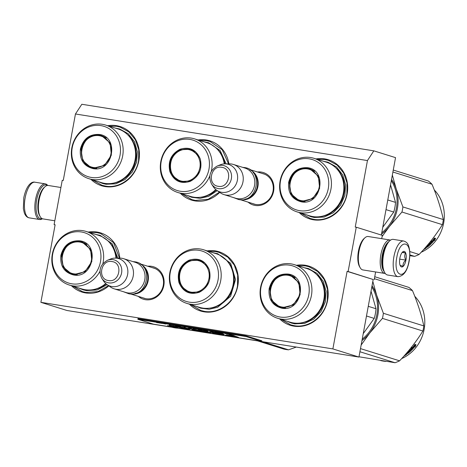 <?xml version="1.0" encoding="UTF-8"?>
<svg xmlns="http://www.w3.org/2000/svg" width="467" height="467" viewBox="0 0 467 467"><rect width="100%" height="100%" fill="white"/><g stroke="black" fill="none" stroke-linecap="round" stroke-linejoin="round"><path stroke-width="0.7" d="M367.441 160.566L355.241 227.044L356.263 227.207L348.131 271.52L347.109 271.356L332.878 348.913L40.886 302.336L55.124 224.779L54.102 224.621L62.234 180.303L63.255 180.466L75.456 113.989L367.441 160.566L373.822 150.847L395.543 157.636L381.341 235.047M147.712 266.225A16.987 15.545 107.4 0 1 151.53 266.318A16.987 15.545 107.4 0 1 163.841 285.46A16.987 15.545 107.4 0 1 145.406 299.691A16.987 15.545 107.4 0 1 138.29 296.37M257.48 171.979A16.987 15.545 107.4 0 1 261.298 172.078A16.987 15.545 107.4 0 1 273.615 191.213A16.987 15.545 107.4 0 1 255.175 205.445A16.987 15.545 107.4 0 1 248.059 202.123M107.69 125.716A31.02 28.382 107.4 0 1 116.4 125.652A31.02 28.382 107.4 0 1 138.88 160.601A31.02 28.382 107.4 0 1 105.215 186.59A31.02 28.382 107.4 0 1 90.925 179.334M219.706 192.369A31.02 28.382 107.4 0 1 195.06 200.921A31.02 28.382 107.4 0 1 180.396 193.291M198.072 139.96A31.02 28.382 107.4 0 1 206.239 139.983A31.02 28.382 107.4 0 1 228.888 163.847M315.961 158.943A31.02 28.382 107.4 0 1 324.67 158.879A31.02 28.382 107.4 0 1 347.156 193.823A31.02 28.382 107.4 0 1 313.485 219.811A31.02 28.382 107.4 0 1 299.201 212.555M108.823 285.833A31.02 28.382 107.4 0 1 85.695 292.949A31.02 28.382 107.4 0 1 71.404 285.693M88.17 232.076A31.02 28.382 107.4 0 1 96.879 232.011A31.02 28.382 107.4 0 1 119.791 258.093M207.138 250.878A31.02 28.382 107.4 0 1 215.305 250.902A31.02 28.382 107.4 0 1 237.791 285.851A31.02 28.382 107.4 0 1 204.126 311.839A31.02 28.382 107.4 0 1 189.462 304.21M296.44 265.303A31.02 28.382 107.4 0 1 305.149 265.233A31.02 28.382 107.4 0 1 327.636 300.182A31.02 28.382 107.4 0 1 293.965 326.17A31.02 28.382 107.4 0 1 279.68 318.914M75.456 113.989L81.83 104.269L373.822 150.847M54.102 224.621L55.094 224.931M40.886 302.336L66.956 310.485L358.942 357.062L373.18 279.511L347.109 271.356M332.878 348.913L358.942 357.062M348.131 271.52L373.18 279.511M356.263 227.207L382.333 235.356L381.726 238.666M375.614 271.963L374.201 279.669M152.335 267.667A15.86 14.512 107.4 0 1 153.631 268.005A15.86 14.512 107.4 0 1 163.036 286.458A15.86 14.512 107.4 0 1 146.043 298.717A15.86 14.512 107.4 0 1 144.169 298.279A15.86 14.512 107.4 0 1 142.914 297.812M262.104 173.426A15.86 14.512 107.4 0 1 263.406 173.759A15.86 14.512 107.4 0 1 272.804 192.211A15.86 14.512 107.4 0 1 255.811 204.476A15.86 14.512 107.4 0 1 253.937 204.032A15.86 14.512 107.4 0 1 252.682 203.571M180.017 181.138A28.662 26.222 -72.6 0 0 180.104 181.447M189.082 292.056A28.662 26.222 -72.6 0 0 189.17 292.365M219.432 192.176L208.159 199.286L195.375 200.436L191.779 199.59L181.78 193.723M199.567 140.427L206.356 140.608L209.952 141.454L222.239 149.749L228.561 163.853M208.632 251.345L215.421 251.526L219.017 252.373L227.797 257.154L234.288 265.046L237.668 275.028L237.499 285.839C234.942 301.88 219.099 314.11 204.441 311.355L200.845 310.508L190.845 304.642M297.876 265.746L305.266 265.857L308.862 266.704L317.642 271.485L324.133 279.377L327.507 289.365L327.338 300.17C324.787 316.212 308.938 328.441 294.286 325.686L290.69 324.839L281.116 319.364M109.126 126.166L116.516 126.277L120.112 127.123L128.886 131.904L135.377 139.796L138.757 149.779L138.588 160.584C136.031 176.631 120.188 188.861 105.536 186.1L101.934 185.259L92.361 179.783M108.542 285.635L97.837 291.624L86.016 292.459L82.414 291.618L72.84 286.143M89.606 232.525L96.996 232.636L100.592 233.482L113.545 242.612L119.476 258.093M317.397 159.387L324.787 159.498L328.383 160.344L337.162 165.125L343.654 173.018L347.028 183.006L346.858 193.811C344.307 209.852 328.459 222.082 313.806 219.327L310.211 218.48L300.637 213.005M240.925 199.73A15.79 14.448 -72.6 0 0 257.428 188.51A15.79 14.448 -72.6 0 0 250.254 169.889M244.749 199.222A15.341 14.039 -72.6 0 0 256.862 188.329A15.341 14.039 -72.6 0 0 253.108 172.481M223.979 194.599A15.79 14.448 107.4 0 0 225.847 195.037A15.79 14.448 -72.6 0 0 242.764 182.831A15.79 14.448 -72.6 0 0 233.407 164.454L244.965 168.067A15.79 14.448 -72.6 0 1 254.322 186.444A15.79 14.448 -72.6 0 1 237.405 198.65A15.79 14.448 107.4 0 1 235.537 198.212L223.979 194.599A15.79 14.448 107.4 0 1 220.331 192.801L216.717 190.279A14.407 13.181 107.4 0 1 213.291 186.701L211.563 184.016A11.833 10.829 -72.6 0 0 218.515 188.633A11.833 10.829 -72.6 0 0 231.358 178.721A11.833 10.829 -72.6 0 0 222.782 165.388A11.833 10.829 -72.6 0 0 217.173 166.077L220.12 164.857A14.407 13.181 107.4 0 1 224.977 163.864A14.407 13.181 107.4 0 1 226.944 164.016A14.407 13.181 -72.6 0 1 237.388 180.244A14.407 13.181 -72.6 0 1 221.749 192.316A14.407 13.181 107.4 0 1 216.717 190.279M224.977 163.864L229.379 163.847A15.79 14.448 107.4 0 1 231.539 164.016A15.79 14.448 -72.6 0 1 233.407 164.454M131.157 293.971A15.79 14.448 -72.6 0 0 147.66 282.751A15.79 14.448 -72.6 0 0 140.485 264.129M134.975 293.463A15.341 14.039 -72.6 0 0 147.093 282.576A15.341 14.039 -72.6 0 0 143.334 266.721M114.211 288.839A15.79 14.448 107.4 0 0 116.079 289.277A15.79 14.448 -72.6 0 0 132.996 277.071A15.79 14.448 -72.6 0 0 123.632 258.695L135.191 262.308A15.79 14.448 -72.6 0 1 144.554 280.685A15.79 14.448 -72.6 0 1 127.631 292.891A15.79 14.448 107.4 0 1 125.769 292.453L114.211 288.839A15.79 14.448 107.4 0 1 110.556 287.047L106.949 284.526A14.407 13.181 107.4 0 1 103.522 280.941L101.794 278.262A11.833 10.829 -72.6 0 0 108.747 282.874A11.833 10.829 -72.6 0 0 121.589 272.962A11.833 10.829 -72.6 0 0 113.008 259.634A11.833 10.829 -72.6 0 0 107.404 260.317L110.352 259.097A14.407 13.181 107.4 0 1 115.203 258.111A14.407 13.181 107.4 0 1 117.176 258.263A14.407 13.181 -72.6 0 1 127.619 274.491A14.407 13.181 -72.6 0 1 111.981 286.563A14.407 13.181 107.4 0 1 106.949 284.526M115.203 258.111L119.61 258.093A15.79 14.448 107.4 0 1 121.77 258.257A15.79 14.448 -72.6 0 1 123.632 258.695M403.704 241.03L393.29 239.373A18.05 7.221 99.1 0 0 389.892 240.663L389.104 241.357A17.145 6.859 99.1 0 0 383.028 255A17.145 6.859 99.1 0 0 384.242 271.829L384.779 272.734A18.05 7.221 99.1 0 0 387.604 275.016L398.018 276.68C403.663 276.114 407.376 270.942 409.162 261.164C410.219 255.332 410.032 250.242 408.602 245.893C407.843 243.377 406.208 241.754 403.704 241.03A18.05 7.221 99.1 0 0 393.909 256.681A18.05 7.221 99.1 0 0 398.018 276.68M389.892 240.663A18.05 7.221 99.1 0 0 383.495 255.023A18.05 7.221 99.1 0 0 384.779 272.734M396.822 257.282C392.77 277.17 405.689 281.21 408.987 261.082C413.032 241.188 400.114 237.154 396.822 257.282M399.863 258.228A7.898 3.158 99.1 0 0 400.423 265.98A7.898 3.158 99.1 0 0 405.946 260.131A7.898 3.158 99.1 0 0 402.659 251.947A7.898 3.158 99.1 0 0 399.863 258.228M400.102 265.349L403.114 266.289C402.758 264.024 403.669 261.969 405.841 260.113C404.48 257.539 404.387 255.163 405.554 252.991L402.542 252.052M405.841 260.113L399.717 259.132M405.554 252.991L402.175 252.454M42.071 218.614A17.145 6.859 -80.9 0 1 36.724 199.759A17.145 6.859 -80.9 0 1 46.42 184.985A17.145 6.859 -80.9 0 1 47.36 185.475M42.392 218.754A18.05 7.221 -80.9 0 1 39.666 219.513A18.05 7.221 -80.9 0 1 35.556 199.52A18.05 7.221 -80.9 0 1 45.352 183.87A18.05 7.221 -80.9 0 1 45.766 183.963A18.05 7.221 -80.9 0 1 47.704 185.44M54.802 220.786L42.906 218.889A16.923 6.766 -80.9 0 1 40.255 216.746A16.923 6.766 -80.9 0 1 39.059 200.145A16.923 6.766 -80.9 0 1 45.054 186.683A16.923 6.766 -80.9 0 1 48.241 185.469L60.914 187.495M40.255 216.746L39.59 215.614A15.79 6.316 -80.9 0 1 38.469 200.115A15.79 6.316 -80.9 0 1 44.067 187.553L45.054 186.683M388.503 241.947A15.79 6.316 99.1 0 0 382.321 254.964A15.79 6.316 99.1 0 0 383.856 271.082M390.57 240.131A16.923 6.766 99.1 0 0 390.435 240.085A16.923 6.766 99.1 0 0 390.05 239.997A16.923 6.766 99.1 0 0 380.868 254.667A16.923 6.766 99.1 0 0 384.72 273.417A16.923 6.766 99.1 0 0 385.252 273.446M390.05 239.997L368.2 236.512A16.923 6.766 99.1 0 0 365.019 237.721L364.032 238.59A15.79 6.316 99.1 0 0 358.434 251.158A15.79 6.316 99.1 0 0 359.555 266.657L360.22 267.789A16.923 6.766 99.1 0 0 362.871 269.932L384.72 273.417M365.019 237.721A16.923 6.766 99.1 0 0 359.018 251.182A16.923 6.766 99.1 0 0 360.22 267.789M301.262 201.814C291.898 199.281 287.701 192.754 288.67 182.247C291.501 172.031 297.788 167.18 307.525 167.694C328.003 169.871 321.349 206.105 301.262 201.814M301.519 201.429L299.516 200.956L291.034 193.916L289.254 182.363C292.015 172.416 298.133 167.688 307.619 168.19L309.615 168.657L318.348 176.17L319.644 188.347L312.802 198.609L301.519 201.429M391.323 180.653A37.786 34.576 107.4 0 1 381.761 232.753M382.094 230.937L382.012 231.393M386.005 209.63L393.751 212.053A41.738 38.189 -72.6 0 0 395.526 202.392L387.779 199.969M393.751 212.053L382.765 227.266M390.552 184.856L395.526 202.392M298.489 200.448A28.312 25.907 107.4 0 1 298.401 200.156M297.14 211.913L309.568 215.801A28.09 25.697 107.4 0 0 312.884 216.577A28.09 25.697 -72.6 0 0 342.976 194.867A28.09 25.697 -72.6 0 0 326.328 162.183L313.906 158.295A28.09 25.697 -72.6 0 0 310.584 157.519A28.09 25.697 107.4 0 0 280.492 179.229A28.09 25.697 107.4 0 0 297.14 211.913A28.09 25.697 107.4 0 0 300.462 212.695A28.09 25.697 -72.6 0 0 330.554 190.98A28.09 25.697 -72.6 0 0 313.906 158.295M299.633 210.675A26.397 24.15 -72.6 0 0 328.283 188.563A26.397 24.15 -72.6 0 0 309.154 158.827A26.397 24.15 107.4 0 0 280.504 180.945A26.397 24.15 107.4 0 0 299.633 210.675M310.129 168.832L308.658 168.517L302.307 168.92M293.667 196.589L300.048 201.108M323.351 161.249L327.951 162.207L336.509 166.976L342.685 174.886L345.609 184.833L344.874 195.422L340.577 205.182L333.327 212.742L324.133 217.05L314.285 217.494L310.911 216.7L306.591 214.867M381.498 234.177A38.352 35.089 -72.6 0 0 389.303 226.612L401.959 212.024A42.865 39.222 -72.6 0 0 402.496 209.485A42.865 39.222 -72.6 0 0 402.893 206.922L443.341 219.566A42.865 39.222 107.4 0 1 442.944 222.129A42.865 39.222 -72.6 0 1 442.407 224.668C435.962 235.018 428.192 244.947 419.103 254.468A42.865 39.222 -72.6 0 1 414.562 256.371L409.793 255.688M391.556 179.386A38.352 35.089 107.4 0 1 396.22 188.942L392.344 175.072M393.267 170.052L428.391 181.033A42.865 39.222 107.4 0 1 431.993 184.237C437.1 196.426 440.883 208.2 443.341 219.566M392.905 172.014L431.993 184.237M382.123 236.5L389.303 226.612A38.352 35.089 -72.6 0 0 396.22 188.942L402.893 206.922M409.822 254.889L414.562 256.371M409.74 251.544L419.103 254.468M401.959 212.024L442.407 224.668M434.292 189.952A37.786 34.576 107.4 0 1 443.65 223.051A37.786 34.576 -72.6 0 1 421.193 252.233M431.274 243.015L431.28 242.192L431.555 243.33L430.562 242.793M431.28 242.192A37.337 34.161 -72.6 0 0 434.071 238.76L434.059 238.584M431.566 242.496A37.786 34.576 -72.6 0 0 434.398 239.022L434.071 238.76M431.555 243.33L430.451 242.986L431.566 240.949L431.578 241.731L431.304 241.457M431.578 241.731A37.786 34.576 -72.6 0 0 434.345 238.182L434.398 239.022M423.983 249.162A37.786 34.576 -72.6 0 0 425.414 248.216L425.023 247.995M424.637 248.432A37.786 34.576 -72.6 0 0 425.093 248.117M426.237 246.599L426.552 246.699A37.786 34.576 -72.6 0 0 427.387 246.021L427.147 245.671M429.891 243.984A37.337 34.161 -72.6 0 0 429.926 243.949L429.973 244.078A37.786 34.576 -72.6 0 1 428.578 245.379L428.402 245.146M427.352 245.292L428.653 245.695A37.786 34.576 -72.6 0 0 430.2 244.276L429.973 244.078M428.578 245.379L428.257 245.274A37.786 34.576 -72.6 0 0 429.652 243.978L428.904 243.745L429.488 243.161L431.064 243.657L430.953 243.943L430.784 243.336M431.064 243.657L430.953 243.943A37.786 34.576 -72.6 0 1 427.252 247.206L427.019 246.85A37.337 34.161 -72.6 0 0 427.025 246.845L426.038 246.827M427.871 246.173A37.337 34.161 -72.6 0 0 428.496 245.648M430.16 244.136A37.337 34.161 -72.6 0 0 430.679 243.622M423.4 249.816A37.786 34.576 -72.6 0 0 426.243 247.959L426.038 247.609M425.332 248.076A37.337 34.161 -72.6 0 0 426.009 247.603M427.626 246.004L427.93 246.307L426.879 246.798A37.786 34.576 -72.6 0 0 427.714 246.121M427.387 246.021L426.867 245.858M427.252 247.206L425.84 247.055M425.279 247.656L426.383 247.72M434.555 239.793A37.786 34.576 -72.6 0 1 431.683 243.196L431.689 242.449A37.786 34.576 -72.6 0 0 434.514 238.964L434.45 238.024L435.565 238.374L434.59 240.628L434.24 239.518A37.337 34.161 -72.6 0 1 431.689 242.571M434.117 238.795A37.337 34.161 -72.6 0 0 434.187 238.701L434.17 238.433M434.538 239.775L435.18 238.252M301.629 200.693A16.182 14.81 107.4 0 1 289.896 182.463A16.182 14.81 107.4 0 1 307.461 168.908A16.182 14.81 -72.6 0 1 319.194 187.139A16.182 14.81 -72.6 0 1 301.629 200.693M305.079 201.546A16.637 15.224 -72.6 0 1 302.307 201.382A16.637 15.224 107.4 0 1 300.339 200.921C282.056 196.146 289.75 164.787 308.202 168.675L310.269 169.159A16.637 15.224 -72.6 0 0 308.308 168.698M314.53 171.348A16.637 15.224 -72.6 0 0 310.269 169.159M190.232 181.359C180.706 184.272 173.928 181.05 169.9 171.687C167.676 161.576 171.015 154.11 179.935 149.3C189.462 146.387 196.239 149.609 200.267 158.973C202.491 169.083 199.152 176.549 190.232 181.359M190.273 180.998L180.209 181.535L174.203 177.834L170.473 171.576C168.301 161.728 171.558 154.46 180.244 149.773L190.308 149.236L197.961 154.939L200.874 164.553L197.944 174.471L190.273 180.998M209.817 175.901A28.09 25.697 -72.6 0 1 194.541 191.598A28.09 25.697 107.4 0 1 177.834 192.492L190.256 196.373A28.09 25.697 107.4 0 0 206.963 195.486A28.09 25.697 -72.6 0 0 215.76 189.544M224.253 163.888A28.09 25.697 -72.6 0 0 207.021 142.756L194.593 138.874A28.09 25.697 -72.6 0 0 177.886 139.761A28.09 25.697 107.4 0 0 160.292 167.063A28.09 25.697 107.4 0 0 177.834 192.492M211.265 171.471A28.09 25.697 -72.6 0 0 194.593 138.874M192.906 189.684A26.397 24.15 -72.6 0 0 208.154 155.669A26.397 24.15 -72.6 0 0 177.262 140.976A26.397 24.15 107.4 0 0 162.014 174.991A26.397 24.15 107.4 0 0 192.906 189.684M174.349 177.156L180.729 181.681M190.828 149.411L183.011 149.493M204.044 141.828L208.638 142.785L220.185 150.59L226.092 163.859M217.219 190.629L208.586 196.373L200.092 198.335L191.604 197.278L187.279 195.445M190.034 180.309A16.182 14.81 107.4 0 1 171.091 171.301A16.182 14.81 107.4 0 1 180.437 150.444A16.182 14.81 -72.6 0 1 199.38 159.451A16.182 14.81 -72.6 0 1 190.034 180.309M185.778 182.118A16.637 15.224 107.4 0 1 181.033 181.494C167.058 177.88 166.999 155.126 180.659 150.263C184.062 148.868 187.495 148.693 190.962 149.732A16.637 15.224 -72.6 0 1 195.212 151.921M92.991 168.593C83.628 166.059 79.431 159.533 80.4 149.02C83.231 138.804 89.518 133.953 99.255 134.467C119.727 136.65 113.078 172.883 92.991 168.593M93.242 168.202L91.246 167.735L82.764 160.695L80.984 149.142C83.739 139.195 89.862 134.467 99.343 134.963L101.345 135.436L110.078 142.949L111.374 155.126L104.532 165.388L93.242 168.202M90.219 167.227A28.312 25.907 107.4 0 1 90.131 166.935M88.87 178.692L101.298 182.574A28.09 25.697 107.4 0 0 104.614 183.356A28.09 25.697 -72.6 0 0 134.706 161.64A28.09 25.697 -72.6 0 0 118.058 128.962L105.63 125.074A28.09 25.697 -72.6 0 0 102.314 124.298A28.09 25.697 107.4 0 0 72.222 146.008A28.09 25.697 107.4 0 0 88.87 178.692A28.09 25.697 107.4 0 0 92.186 179.468A28.09 25.697 -72.6 0 0 122.278 157.758A28.09 25.697 -72.6 0 0 105.63 125.074M91.363 177.454A26.397 24.15 -72.6 0 0 120.013 155.342A26.397 24.15 -72.6 0 0 100.878 125.605A26.397 24.15 107.4 0 0 72.233 147.718A26.397 24.15 107.4 0 0 91.363 177.454M101.853 135.605L100.387 135.29L94.03 135.693M85.397 163.368L91.777 167.887M115.075 128.028L119.675 128.985L128.238 133.749L134.414 141.659L137.333 151.606L136.597 162.201L132.307 171.961L125.057 179.521L115.863 183.823L106.015 184.272L102.641 183.478L98.315 181.645M93.359 167.472A16.182 14.81 107.4 0 1 81.626 149.242A16.182 14.81 107.4 0 1 99.191 135.681A16.182 14.81 -72.6 0 1 110.918 153.912A16.182 14.81 -72.6 0 1 93.359 167.472M96.809 168.324A16.637 15.224 -72.6 0 1 94.036 168.155A16.637 15.224 107.4 0 1 92.069 167.694C73.78 162.919 81.48 131.56 99.932 135.448L101.999 135.932A16.637 15.224 -72.6 0 0 100.031 135.471M106.254 138.121A16.637 15.224 -72.6 0 0 101.999 135.932M281.741 308.173C272.378 305.64 268.181 299.113 269.15 288.606C271.987 278.39 278.268 273.539 288.005 274.053C308.483 276.231 301.828 312.464 281.741 308.173M281.998 307.782L279.996 307.315L271.514 300.275L269.733 288.723C272.495 278.776 278.612 274.047 288.098 274.549L290.095 275.016L298.827 282.529L300.123 294.706L293.282 304.969L281.998 307.782M371.802 287.012A37.786 34.576 107.4 0 1 362.24 339.112M362.573 337.297L362.491 337.752M366.484 315.99L374.23 318.412A41.738 38.189 -72.6 0 0 376.005 308.751L368.259 306.329M374.23 318.412L363.244 333.625M371.031 291.215L376.005 308.751M278.968 306.807A28.312 25.907 107.4 0 1 278.881 306.515M277.62 318.272L290.048 322.16A28.09 25.697 107.4 0 0 293.364 322.936A28.09 25.697 -72.6 0 0 323.456 301.227A28.09 25.697 -72.6 0 0 306.807 268.543L294.385 264.655A28.09 25.697 -72.6 0 0 291.064 263.878A28.09 25.697 107.4 0 0 260.971 285.588A28.09 25.697 107.4 0 0 277.62 318.272A28.09 25.697 107.4 0 0 280.941 319.054A28.09 25.697 -72.6 0 0 311.034 297.339A28.09 25.697 -72.6 0 0 294.385 264.655M280.112 317.035A26.397 24.15 -72.6 0 0 308.763 294.922A26.397 24.15 -72.6 0 0 289.633 265.186A26.397 24.15 107.4 0 0 260.983 287.304A26.397 24.15 107.4 0 0 280.112 317.035M290.608 275.191L289.137 274.876L282.786 275.279M274.147 302.949L280.527 307.467M303.83 267.609L308.43 268.566L316.988 273.335L323.164 281.245L326.089 291.192L325.353 301.781L321.057 311.542L313.806 319.101L304.612 323.409L294.765 323.853L291.39 323.059L287.071 321.226M361.978 340.536A38.352 35.089 -72.6 0 0 369.782 332.971L382.438 318.383A42.865 39.222 -72.6 0 0 382.975 315.844A42.865 39.222 -72.6 0 0 383.372 313.281L423.82 325.925A42.865 39.222 107.4 0 1 423.423 328.488A42.865 39.222 -72.6 0 1 422.886 331.027C416.441 341.371 408.672 351.307 399.583 360.828A42.865 39.222 -72.6 0 1 395.041 362.731L359 356.77M372.036 285.746A38.352 35.089 107.4 0 1 376.7 295.302L372.824 281.432M374.738 276.721L408.87 287.392A42.865 39.222 107.4 0 1 412.472 290.597C417.58 302.785 421.362 314.56 423.82 325.925M374.382 278.688L412.472 290.597M361.149 345.043L369.782 332.971A38.352 35.089 -72.6 0 0 376.7 295.302L383.372 313.281M359.917 351.75L395.041 362.731M360.495 348.61L399.583 360.828M382.438 318.383L422.886 331.027M414.772 296.312A37.786 34.576 107.4 0 1 424.129 329.41A37.786 34.576 -72.6 0 1 401.673 358.592M380.786 360.606A37.786 34.576 -72.6 0 0 385.8 361.382M411.754 349.374L411.76 348.551L412.034 349.69L411.042 349.153M411.76 348.551A37.337 34.161 -72.6 0 0 414.55 345.119L414.538 344.944M412.046 348.855A37.786 34.576 -72.6 0 0 414.877 345.382L414.55 345.119M412.034 349.69L410.931 349.345L412.046 347.308L412.057 348.09L411.783 347.816M412.057 348.09A37.786 34.576 -72.6 0 0 414.824 344.541L414.877 345.382M404.463 355.521A37.786 34.576 -72.6 0 0 405.893 354.576L405.502 354.354M405.117 354.792A37.786 34.576 -72.6 0 0 405.572 354.476M406.716 352.959L407.031 353.058A37.786 34.576 -72.6 0 0 407.866 352.381L407.627 352.03M410.37 350.343A37.337 34.161 -72.6 0 0 410.405 350.308L410.452 350.437A37.786 34.576 -72.6 0 1 409.057 351.739L408.882 351.505M407.831 351.651L409.133 352.054A37.786 34.576 -72.6 0 0 410.68 350.635L410.452 350.437M409.057 351.739L408.736 351.633A37.786 34.576 -72.6 0 0 410.131 350.338L409.384 350.104L409.968 349.52L411.544 350.017L411.433 350.303L411.264 349.695M411.544 350.017L411.433 350.303A37.786 34.576 -72.6 0 1 407.732 353.566L407.498 353.21A37.337 34.161 -72.6 0 0 407.504 353.204M408.351 352.532A37.337 34.161 -72.6 0 0 408.975 352.007M410.639 350.495A37.337 34.161 -72.6 0 0 411.158 349.981M403.879 356.175A37.786 34.576 -72.6 0 0 406.722 354.319L406.518 353.968M405.811 354.435A37.337 34.161 -72.6 0 0 406.488 353.963M408.105 352.363L408.409 352.667L407.358 353.157A37.786 34.576 -72.6 0 0 408.193 352.48M407.498 353.21L406.518 353.186M407.866 352.381L407.347 352.217M407.732 353.566L406.319 353.414M405.759 354.015L406.862 354.079M415.035 346.152A37.786 34.576 -72.6 0 1 412.163 349.555L412.168 348.808A37.786 34.576 -72.6 0 0 414.994 345.323L414.935 344.383L416.044 344.734L415.07 346.987L414.719 345.878A37.337 34.161 -72.6 0 1 412.168 348.931M414.597 345.154A37.337 34.161 -72.6 0 0 414.667 345.06L414.649 344.792M415.017 346.135L415.659 344.611M282.109 307.053A16.182 14.81 107.4 0 1 270.375 288.822A16.182 14.81 107.4 0 1 287.941 275.267A16.182 14.81 -72.6 0 1 299.674 293.498A16.182 14.81 -72.6 0 1 282.109 307.053M285.559 307.905A16.637 15.224 -72.6 0 1 282.786 307.741A16.637 15.224 107.4 0 1 280.819 307.28C262.536 302.505 270.23 271.146 288.682 275.034L290.748 275.518A16.637 15.224 -72.6 0 0 288.787 275.057M295.01 277.707A16.637 15.224 -72.6 0 0 290.748 275.518M199.298 292.278C189.771 295.191 182.994 291.968 178.966 282.605C176.742 272.495 180.081 265.028 189.001 260.218C198.528 257.305 205.305 260.528 209.333 269.891C211.557 280.002 208.218 287.468 199.298 292.278M199.339 291.916L189.275 292.453L183.268 288.752L179.538 282.494C177.367 272.646 180.624 265.379 189.31 260.691L199.374 260.154L207.027 265.863L209.94 275.472L207.009 285.39L199.339 291.916M186.899 303.41L199.321 307.292A28.09 25.697 107.4 0 0 216.028 306.405A28.09 25.697 -72.6 0 0 233.628 279.108A28.09 25.697 -72.6 0 0 216.087 253.68L203.659 249.792A28.09 25.697 -72.6 0 0 186.952 250.686A28.09 25.697 107.4 0 0 169.358 277.982A28.09 25.697 107.4 0 0 186.899 303.41A28.09 25.697 107.4 0 0 203.606 302.523A28.09 25.697 -72.6 0 0 221.2 275.221A28.09 25.697 -72.6 0 0 203.659 249.792M201.972 300.602A26.397 24.15 -72.6 0 0 217.219 266.587A26.397 24.15 -72.6 0 0 186.327 251.894A26.397 24.15 107.4 0 0 171.08 285.909A26.397 24.15 107.4 0 0 201.972 300.602M183.414 288.075L189.795 292.605M199.894 260.329L192.077 260.411M213.11 252.746L217.704 253.704L230.628 263.33L235.531 279.546L230.593 296.288L217.651 307.292L209.158 309.253L200.67 308.197L196.344 306.364M262.413 341.663L288.542 349.83L296.294 347.069M257.714 340.916L283.843 349.082A42.865 39.222 -72.6 0 0 288.542 349.83M199.1 291.227A16.182 14.81 107.4 0 1 180.157 282.22A16.182 14.81 107.4 0 1 189.503 261.362A16.182 14.81 -72.6 0 1 208.445 270.37A16.182 14.81 -72.6 0 1 199.1 291.227M194.844 293.043A16.637 15.224 107.4 0 1 190.098 292.412C176.123 288.799 176.065 266.044 189.725 261.181C193.128 259.786 196.56 259.611 200.028 260.656A16.637 15.224 -72.6 0 1 204.277 262.839M73.471 274.952C64.107 272.419 59.91 265.892 60.879 255.379C63.71 245.163 69.997 240.312 79.734 240.826C100.207 243.003 93.558 279.243 73.471 274.952M73.722 274.561L71.725 274.094L63.243 267.054L61.463 255.502C64.218 245.554 70.342 240.826 79.822 241.322L81.824 241.795L90.557 249.308L91.853 261.479L85.012 271.747L73.722 274.561M70.698 273.586A28.312 25.907 107.4 0 1 70.61 273.294M99.944 271.38A28.09 25.697 -72.6 0 1 72.665 285.827A28.09 25.697 107.4 0 1 69.349 285.051L81.778 288.933A28.09 25.697 107.4 0 0 85.093 289.715A28.09 25.697 -72.6 0 0 105.723 283.545M115.962 258.105A28.09 25.697 -72.6 0 0 98.537 235.321L86.109 231.434A28.09 25.697 -72.6 0 0 82.793 230.657A28.09 25.697 107.4 0 0 52.701 252.367A28.09 25.697 107.4 0 0 69.349 285.051M102.863 263.697A28.09 25.697 -72.6 0 0 86.109 231.434M71.842 283.813A26.397 24.15 -72.6 0 0 100.493 261.701A26.397 24.15 -72.6 0 0 81.357 231.965A26.397 24.15 107.4 0 0 52.713 254.077A26.397 24.15 107.4 0 0 71.842 283.813M82.332 241.964L80.867 241.649L74.51 242.052M65.876 269.728L72.257 274.246M95.554 234.387L100.154 235.345L112.208 243.78L117.83 258.099M107.124 284.648L97.282 289.931L86.494 290.632L83.12 289.838L78.795 288.005M180.986 328.675L159.043 325.172M172.516 327.385A37.786 34.576 -72.6 0 0 177.524 328.161M73.839 273.831A16.182 14.81 107.4 0 1 62.105 255.601A16.182 14.81 107.4 0 1 79.67 242.04A16.182 14.81 -72.6 0 1 91.398 260.271A16.182 14.81 -72.6 0 1 73.839 273.831M77.288 274.684A16.637 15.224 -72.6 0 1 74.516 274.514A16.637 15.224 107.4 0 1 72.548 274.053C54.26 269.278 61.959 237.919 80.412 241.807L82.478 242.291A16.637 15.224 -72.6 0 0 80.511 241.83M86.734 244.48A16.637 15.224 -72.6 0 0 82.478 242.291M156.521 322.551L158.377 322.849L156.544 322.446M231.054 334.349L228.34 333.917L231.054 334.349M228.637 334.098L227.341 333.759L228.637 334.098M227.639 333.94L224.785 333.485L227.639 333.94M222.502 333.123L220.768 332.743L222.508 333.105M220.366 332.778L217.353 332.165L220.377 332.72M211.078 331.167L213.501 331.552L211.078 331.167M204.143 330.081L207.523 330.729L204.143 330.081M203.968 330.146L203.454 330.081L203.968 330.146M201.744 329.807L199.164 329.264L201.767 329.679M196.292 328.815L199.462 329.445L196.292 328.815M192.871 328.272L196.035 328.896L192.871 328.272M185.206 327.087L184.208 326.929L185.206 327.087M165.715 324.063L164.419 323.724L165.715 324.063M160.088 323.036L162.049 323.415L160.088 323.036M159.994 323.094L161.611 323.327L159.988 323.024M214.849 331.885L217.651 332.346L214.849 331.885M188.89 327.624L191.744 328.079L188.89 327.624M163.427 323.584L164.442 323.818L163.427 323.584M162.353 323.403L162.726 323.468L162.353 323.392M177.32 325.803L180.495 326.386L177.32 325.803M176.117 325.587L173.835 325.225L176.117 325.587M170.157 324.688L169.159 324.524L170.157 324.688M158.71 322.814L159.58 323.082L158.71 322.814M171.354 325.47L171.278 325.89C172.352 326.299 171.103 326.199 167.525 325.587L177.653 327.449L173.263 325.756L169.223 325.114L171.646 326.083L171.728 325.639M175.388 326.194L184.663 327.957L177.968 327.128L184.506 328.57L189.853 329.147L185.16 327.729L175.388 326.194M206.519 331.856L206.478 332.078C212.129 332.895 212.187 332.72 206.671 331.552L202.404 330.613L207.967 331.372L201.569 330.257L198.061 329.906L206.922 331.868L198.983 330.665L196.84 329.848L187.944 328.149L194.932 330.017L192.235 329.807L206.478 332.078C212.129 332.895 212.187 332.72 206.671 331.552L202.048 330.601L202.123 330.157M209.771 331.722L213.553 333.193C221.837 334.617 225.199 334.967 223.64 334.244C223.57 333.882 214.125 332.06 213.238 332.271L209.8 331.582M224.3 334.588L223.64 334.244M226.583 334.967L235.146 336.088L233.051 335.283L229.011 334.641L231.095 335.446L226.623 334.728M238.567 337.407L236.244 336.509L225.462 335.072L238.567 337.407M137.864 319.288L153.503 324.174L261.724 341.441L246.086 336.549L137.864 319.288L137.987 318.622L246.202 335.884L246.086 336.549M205.112 330.338L204.528 330.122M171.371 325.452L171.722 325.639M174.6 326.976L174.681 326.532L175.674 326.684M173.479 326.643L173.561 326.199L174.681 326.532M171.658 326.042L173.561 326.199M179.953 327.268L181.698 327.624M185.889 328.33L189.071 328.739M200.063 330.041L202.077 330.443M206.951 331.698L208.79 331.967M196.84 330.747L196.922 330.303L198.697 330.56M195.912 330.391L195.994 329.947L196.922 330.303M194.972 329.784L195.994 329.947M194.932 330.017L195.013 329.574L193.642 329.042M211.423 331.844L215.585 333.064M213.553 333.193L213.635 332.749M220.266 333.817L223.553 334.214M231.136 335.236L233.687 335.528M232.192 335.861L232.268 335.417M231.095 335.446L231.107 334.973M233.459 336.135L236.541 336.625M246.202 335.884L261.847 340.776L261.724 341.441M185.627 327.828L185.86 328.464L182.562 328.038L181.669 327.776L181.751 327.332M184.716 327.688L185.562 327.816M220.103 333.298L220.249 333.905L216.641 333.473L214.762 332.702L214.843 332.265M229.571 334.197L231.41 334.465M231.398 334.524L229.507 334.209M221.218 332.825L223.495 333.234L221.218 332.79M213.01 331.517L211.726 331.313L213.01 331.517M204.523 330.151L205.141 330.327M201.528 329.684L200.244 329.469L201.528 329.684M196.461 328.867L198.919 329.34L196.467 328.838M193.122 328.324L195.498 328.797L193.128 328.307M191.254 328.05L189.97 327.834L191.254 328.05M176.894 325.832L174.944 325.493L176.905 325.768M182.562 328.038L185.527 328.266L185.603 327.828M215.124 332.889C212.999 332.329 217.569 332.883 219.309 333.461C221.323 334.068 220.436 334.068 216.641 333.473M221.743 167.326C210.582 164.939 206.887 185.084 218.264 186.292C229.425 188.68 233.121 168.534 221.743 167.326M111.975 261.573C100.814 259.179 97.113 279.33 108.496 280.533C119.657 282.926 123.352 262.775 111.975 261.573M39.666 219.513L29.252 217.855A18.05 7.221 -80.9 0 1 25.148 197.856A18.05 7.221 -80.9 0 1 34.937 182.206L45.352 183.87M320.082 216.63A27.6 25.253 -72.6 0 0 343.169 196.876A27.6 25.253 -72.6 0 0 335.44 167.49M299.837 200.752A28.312 25.907 -72.6 0 0 299.937 201.067M216.209 189.906A27.6 25.253 -72.6 0 1 207.938 195.387A27.6 25.253 107.4 0 1 200.769 197.202M224.855 163.864A27.6 25.253 -72.6 0 0 216.133 148.062M180.531 181.33A28.312 25.907 -72.6 0 0 180.624 181.645M111.806 183.403A27.6 25.253 -72.6 0 0 134.899 163.654A27.6 25.253 -72.6 0 0 127.17 134.262M91.567 167.53A28.312 25.907 -72.6 0 0 91.66 167.846M300.561 322.989A27.6 25.253 -72.6 0 0 323.649 303.235A27.6 25.253 -72.6 0 0 315.92 273.849M280.317 307.111A28.312 25.907 -72.6 0 0 280.416 307.426M225.199 258.981A27.6 25.253 -72.6 0 1 233.856 284.526A27.6 25.253 -72.6 0 1 217.003 306.305A27.6 25.253 107.4 0 1 209.835 308.121M189.596 292.249A28.312 25.907 -72.6 0 0 189.69 292.564M92.285 289.762A27.6 25.253 -72.6 0 0 106.126 283.895M116.592 258.105A27.6 25.253 -72.6 0 0 107.649 240.622M72.046 273.89A28.312 25.907 -72.6 0 0 72.14 274.205M192.859 329.217L192.918 328.908M211.382 332.3L211.463 331.856M255.239 204.371L240.353 199.718M264.661 174.226L249.781 169.574M217.173 166.077C209.917 170.373 208.043 176.351 211.563 184.016M145.47 298.611L130.585 293.959M154.892 268.467L140.007 263.814M107.404 260.317C100.142 264.614 98.274 270.597 101.794 278.262M29.252 217.855C27.121 217.517 25.487 215.882 24.337 212.946L23.35 208.679L23.794 197.722C26.444 185.031 31.738 181.266 34.937 182.206M133.002 261.625L134.659 261.789C154.203 264.024 148.08 297.783 128.927 293.796L123.574 291.77M242.77 167.379L244.428 167.548C263.972 169.784 257.848 203.542 238.695 199.549L233.348 197.523M299.902 200.775L299.995 201.09M180.589 181.348L180.688 181.669M91.631 167.548L91.725 167.869M280.381 307.134L280.474 307.449M189.655 292.266L189.754 292.587M72.111 273.907L72.204 274.228M184.745 327.513L184.663 327.957M207.004 331.424L206.922 331.868"/></g></svg>
